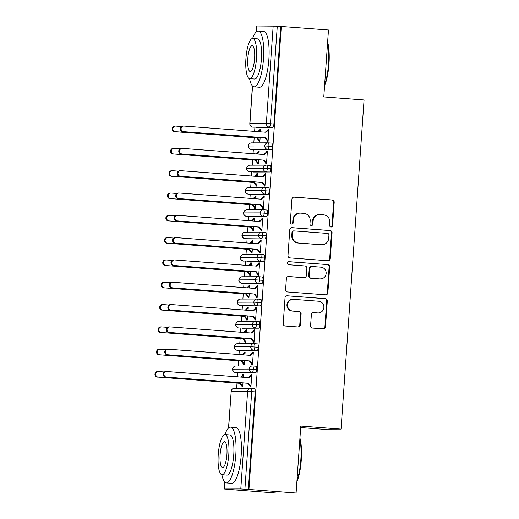 <?xml version="1.0" encoding="UTF-8"?>
<svg xmlns="http://www.w3.org/2000/svg" width="519" height="519" viewBox="0 0 519 519"><rect width="100%" height="100%" fill="white"/><g stroke="black" fill="none" stroke-linecap="round" stroke-linejoin="round"><path stroke-width="0.78" d="M330.986 227.017A1.538 1.486 89.8 0 0 332.575 225.596L334.204 202.326A2.193 2.121 89.8 0 0 332.244 199.977L294.195 197.116A2.193 2.121 89.8 0 0 291.931 199.147L290.303 222.417A1.538 1.486 89.8 0 0 291.788 224.065A1.538 1.486 89.8 0 0 293.261 222.638L293.475 219.628A7.026 6.779 89.8 0 1 300.728 213.127L303.894 213.367A7.026 6.779 89.8 0 1 310.167 220.886L309.96 223.897A1.538 1.486 89.8 0 0 311.445 225.544A1.538 1.486 89.8 0 0 312.918 224.117L313.126 221.107A7.026 6.779 89.8 0 1 320.385 214.607L323.551 214.847A7.026 6.779 89.8 0 1 329.825 222.366L329.617 225.376A1.538 1.486 89.8 0 0 330.986 227.017M330.804 226.991A1.538 1.486 89.8 0 0 331.985 225.596L333.613 202.326A2.193 2.121 89.8 0 0 331.654 199.977L293.767 197.129M291.49 224.033A1.538 1.486 89.8 0 0 292.677 222.638L292.885 219.628L293.475 219.628M311.147 225.512A1.538 1.486 89.8 0 0 312.334 224.117L312.542 221.107L313.126 221.107M310.596 325.718A2.193 2.121 89.8 0 0 312.555 328.066L323.227 328.871A2.193 2.121 89.8 0 0 325.497 326.84L327.301 300.994A2.193 2.121 89.8 0 0 325.342 298.646L287.299 295.785A2.193 2.121 89.8 0 0 285.028 297.815L283.225 323.655A2.193 2.121 89.8 0 0 285.184 326.003L298.075 326.976A2.193 2.121 89.8 0 0 300.345 324.946L301.117 313.885A2.193 2.121 89.8 0 0 299.158 311.536L292.761 311.056A5.871 5.67 89.8 0 1 287.507 304.99A5.871 5.67 89.8 0 1 293.579 299.34L318.627 301.221A5.871 5.67 89.8 0 1 323.882 307.287A5.871 5.67 89.8 0 1 317.81 312.938L313.632 312.626A2.193 2.121 89.8 0 0 311.368 314.657L310.596 325.718M281.311 26.45L248.932 489.449L296.089 492.998L300.773 426.06L341.041 429.09L364.053 99.972L323.785 96.936L328.469 29.998L277.282 26.19L270.457 123.756L273.902 124.015L280.727 26.45M327.989 260.752A2.193 2.121 89.8 0 0 330.259 258.722L332.063 232.882A2.193 2.121 89.8 0 0 330.103 230.533L292.061 227.666A2.193 2.121 89.8 0 0 289.79 229.696L287.987 255.543A2.193 2.121 89.8 0 0 289.946 257.891L327.989 260.752M329.682 266.935L327.878 292.781A2.193 2.121 89.8 0 1 325.608 294.811L287.565 291.95A2.193 2.121 89.8 0 1 285.606 289.602L286.378 278.541A2.193 2.121 89.8 0 1 288.642 276.51L304.076 277.671A2.193 2.121 89.8 0 0 306.34 275.641L306.852 268.304A2.193 2.121 89.8 0 0 304.893 265.955L288.83 264.742A1.538 1.486 89.8 0 1 287.455 263.152A1.538 1.486 89.8 0 1 289.044 261.673L327.723 264.586A2.193 2.121 89.8 0 1 329.682 266.935L329.098 266.941L327.288 292.781L327.878 292.781M300.67 427.559L321.683 429.142L341.041 429.09M256.211 31.957L256.626 26.002L277.282 26.19M248.932 489.449L240.79 488.95L224.37 488.995L229.58 489.456M296.089 492.998L276.737 493.05L229.58 489.501M236.651 388.309L237.014 383.113M237.455 376.833L237.741 372.746M238.215 365.999L238.578 360.796M239.019 354.522L239.304 350.429M239.772 343.682L240.135 338.485M240.576 332.212L240.861 328.118M241.335 321.371L241.698 316.168M242.139 309.895L242.425 305.808M242.892 299.054L243.262 293.858M243.696 287.584L243.982 283.491M244.455 276.744L244.819 271.541M245.26 265.267L245.545 261.18M246.012 254.433L246.382 249.23M246.817 242.957L247.102 238.863M247.576 232.116L247.939 226.92M248.38 220.64L248.666 216.553M249.133 209.806L249.503 204.603M249.937 198.329L250.223 194.236M250.696 187.489L251.06 182.292M251.501 176.019L251.786 171.925M252.26 165.178L252.623 159.975M253.058 153.702L253.343 149.615M253.817 142.861L254.18 137.665M254.621 131.391L254.907 127.298M260.538 131.832L260.739 129.01L259.974 129.017L260.733 129.075M260.149 137.47L259.863 141.512L259.104 141.512L259.15 140.844L259.909 140.896M268.946 129.049L268.187 128.991L268.952 128.991L268.076 141.486L267.311 141.492L267.363 140.818L264.865 137.827L182.824 131.651A2.796 2.699 -90.2 0 1 180.32 128.764A2.796 2.699 -90.2 0 1 183.012 126.065L183.771 126.065A2.796 2.699 89.8 0 0 181.086 128.764A2.796 2.699 89.8 0 0 183.583 131.651L182.824 131.651M268.187 128.991L268.141 129.666L265.313 132.196M259.974 129.017L259.928 129.685L257.761 131.625M248.348 489.449L255.173 391.884L251.728 391.624L244.903 489.19M251.118 388.283L254.524 388.543A3.354 0.876 94.3 0 1 254.544 388.543A3.354 0.876 94.3 0 1 255.173 391.884M273.902 124.015A3.354 0.876 94.3 0 1 272.786 127.363L256.367 127.408A3.354 0.876 94.3 0 1 256.347 127.408A3.354 0.876 94.3 0 1 256.328 127.402M252.675 365.973L256.088 366.226A3.354 0.876 94.3 0 1 256.101 366.226A3.354 0.876 94.3 0 1 256.73 369.573A3.354 0.876 94.3 0 1 255.627 372.811L239.201 372.856A3.354 0.876 94.3 0 1 239.181 372.85A3.354 0.876 94.3 0 1 239.162 372.85M243.379 377.281L243.573 374.459L242.814 374.459L242.769 375.133L240.595 377.073M164.367 371.974L158.6 371.539A2.796 2.699 89.8 0 0 155.706 374.231A2.796 2.699 89.8 0 0 158.211 377.118L239.486 383.294L241.984 386.285L241.938 386.96L242.704 386.953L242.983 382.918M250.956 386.324L250.197 386.266L250.152 386.934L250.911 386.934L251.786 374.439L251.027 374.439L250.975 375.107L248.153 377.644M254.239 343.656L257.645 343.915A3.354 0.876 94.3 0 1 257.664 343.915A3.354 0.876 94.3 0 1 258.293 347.256A3.354 0.876 94.3 0 1 257.184 350.5L240.758 350.539A3.354 0.876 94.3 0 1 240.745 350.539A3.354 0.876 94.3 0 1 240.725 350.539M244.936 354.97L245.137 352.148L244.371 352.148L244.326 352.816L242.159 354.756M165.931 349.663L160.163 349.229A2.796 2.699 89.8 0 0 157.27 351.914A2.796 2.699 89.8 0 0 159.774 354.801L241.05 360.984L243.547 363.975L243.502 364.643L244.261 364.643L244.546 360.608M252.513 364.007L251.76 363.955L251.709 364.623L252.474 364.617L253.35 352.122L252.584 352.129L252.539 352.797L249.71 355.327M255.796 321.345L259.208 321.598A3.354 0.876 94.3 0 1 259.221 321.605A3.354 0.876 94.3 0 1 259.85 324.946A3.354 0.876 94.3 0 1 258.747 328.183L242.321 328.229A3.354 0.876 94.3 0 1 242.302 328.229A3.354 0.876 94.3 0 1 242.282 328.222M246.499 332.653L246.694 329.831L245.935 329.837L245.889 330.506L243.722 332.445M167.488 327.346L161.72 326.912A2.796 2.699 89.8 0 0 158.827 329.604A2.796 2.699 89.8 0 0 161.331 332.491L242.607 338.667L245.104 341.658L245.059 342.332L245.824 342.326L246.103 338.291M254.076 341.697L253.317 341.638L253.272 342.306L254.031 342.306L254.907 329.812L254.148 329.812L254.096 330.48L251.274 333.016M257.359 299.028L260.765 299.288A3.354 0.876 94.3 0 1 260.785 299.288A3.354 0.876 94.3 0 1 261.414 302.635A3.354 0.876 94.3 0 1 260.304 305.873L243.878 305.912A3.354 0.876 94.3 0 1 243.865 305.912A3.354 0.876 94.3 0 1 243.846 305.912M248.056 310.343L248.257 307.52L247.492 307.52L247.446 308.189L245.279 310.135M169.051 305.036L163.284 304.601A2.796 2.699 89.8 0 0 160.39 307.293A2.796 2.699 89.8 0 0 162.895 310.18L244.17 316.356L246.668 319.347L246.622 320.015L247.381 320.015L247.667 315.98M255.633 319.386L254.881 319.328L254.829 319.996L255.595 319.996L256.47 307.501L255.705 307.501L255.659 308.169L252.831 310.699M258.916 276.718L262.329 276.977A3.354 0.876 94.3 0 1 262.342 276.977A3.354 0.876 94.3 0 1 262.971 280.318A3.354 0.876 94.3 0 1 261.868 283.556L245.442 283.601A3.354 0.876 94.3 0 1 245.422 283.601A3.354 0.876 94.3 0 1 245.403 283.595M249.62 288.026L249.814 285.203L249.055 285.21L249.01 285.878L246.843 287.818M170.608 282.719L164.841 282.284A2.796 2.699 89.8 0 0 161.947 284.976A2.796 2.699 89.8 0 0 164.452 287.863L245.727 294.039L248.225 297.037L248.179 297.705L248.945 297.705L249.224 293.663M257.197 297.069L256.438 297.011L256.392 297.685L257.152 297.679L258.027 285.184L257.268 285.184L257.216 285.859L254.394 288.389M264.534 258.008L256.976 257.508L240.55 257.547A3.354 3.237 89.8 0 1 243.774 254.433L260.201 254.394A3.354 3.237 89.8 0 1 260.441 254.401A3.354 0.876 94.3 0 1 260.46 254.401L263.886 254.66A3.354 0.876 94.3 0 1 263.905 254.66A3.354 0.876 94.3 0 1 264.534 258.008A3.354 0.876 94.3 0 1 263.425 261.245L246.999 261.284A3.354 0.876 94.3 0 1 246.986 261.284A3.354 0.876 94.3 0 1 246.966 261.284L246.999 261.284M251.177 265.715L251.378 262.893L250.612 262.893L250.567 263.561L248.4 265.507M172.172 260.408L166.404 259.974A2.796 2.699 89.8 0 0 163.511 262.666A2.796 2.699 89.8 0 0 166.015 265.553L247.291 271.729L249.788 274.72L249.743 275.388L250.502 275.388L250.787 271.353M258.76 274.759L258.001 274.7L257.949 275.368L258.715 275.368L259.591 262.874L258.825 262.874L258.78 263.542L255.951 266.072M266.091 235.691L258.54 235.191L242.114 235.237A3.354 3.237 89.8 0 1 245.338 232.123L261.758 232.077A3.354 3.237 89.8 0 1 262.004 232.09A3.354 0.876 94.3 0 1 262.017 232.09L265.449 232.35A3.354 0.876 94.3 0 1 265.462 232.35A3.354 0.876 94.3 0 1 266.091 235.691A3.354 0.876 94.3 0 1 264.988 238.928L248.562 238.974A3.354 0.876 94.3 0 1 248.543 238.974A3.354 0.876 94.3 0 1 248.53 238.974L245.098 238.714A3.354 0.876 -85.7 0 0 245.117 238.714L248.562 238.974M252.74 243.405L252.935 240.582L252.176 240.582L252.13 241.251L249.963 243.19M173.729 238.091L167.961 237.657A2.796 2.699 89.8 0 0 165.068 240.349A2.796 2.699 89.8 0 0 167.572 243.236L248.848 249.418L251.345 252.409L251.3 253.077L252.065 253.077L252.344 249.042M260.317 252.442L259.558 252.383L259.513 253.058L260.272 253.051L261.148 240.557L260.389 240.563L260.337 241.231L257.515 243.761M267.655 213.38L260.097 212.881L243.677 212.92A3.354 3.237 89.8 0 1 246.895 209.812L263.321 209.767A3.354 3.237 89.8 0 1 263.561 209.773A3.354 0.876 94.3 0 1 263.581 209.773L267.006 210.033A3.354 0.876 94.3 0 1 267.026 210.033A3.354 0.876 94.3 0 1 267.655 213.38A3.354 0.876 94.3 0 1 266.545 216.618L250.126 216.663A3.354 0.876 94.3 0 1 250.106 216.663A3.354 0.876 94.3 0 1 250.087 216.657L246.661 216.404A3.354 0.876 -85.7 0 0 246.674 216.404L250.126 216.663M254.297 221.088L254.498 218.265L253.733 218.265L253.687 218.94L251.52 220.88M175.292 215.781L169.525 215.346A2.796 2.699 89.8 0 0 166.631 218.038A2.796 2.699 89.8 0 0 169.136 220.925L250.411 227.101L252.909 230.092L252.863 230.767L253.622 230.76L253.908 226.725M261.881 230.131L261.122 230.073L261.07 230.741L261.836 230.741L262.711 218.246L261.946 218.246L261.9 218.914L259.072 221.451M269.212 191.063L261.66 190.564L245.234 190.609A3.354 3.237 89.8 0 1 248.458 187.495L264.878 187.456A3.354 3.237 89.8 0 1 265.125 187.463A3.354 0.876 94.3 0 1 265.138 187.463L268.57 187.722A3.354 0.876 94.3 0 1 268.583 187.722A3.354 0.876 94.3 0 1 269.212 191.063A3.354 0.876 94.3 0 1 268.109 194.307L251.683 194.346A3.354 0.876 94.3 0 1 251.663 194.346A3.354 0.876 94.3 0 1 251.65 194.346L248.218 194.087A3.354 0.876 -85.7 0 0 248.218 194.087A3.354 0.876 -85.7 0 0 248.238 194.087L251.683 194.346M255.861 198.777L256.055 195.955L255.296 195.955L255.251 196.623L253.084 198.563M176.856 193.47L171.082 193.036A2.796 2.699 89.8 0 0 168.188 195.721A2.796 2.699 89.8 0 0 170.693 198.608L251.968 204.791L254.466 207.782L254.42 208.45L255.186 208.45L255.465 204.415M263.438 207.814L262.679 207.762L262.633 208.43L263.393 208.424L264.268 195.929L263.509 195.935L263.457 196.604L260.635 199.134M266.721 165.152L270.127 165.405A3.354 0.876 94.3 0 1 270.146 165.412A3.354 0.876 94.3 0 1 270.775 168.753A3.354 0.876 94.3 0 1 269.666 171.99L253.246 172.036A3.354 0.876 94.3 0 1 253.227 172.036A3.354 0.876 94.3 0 1 253.207 172.029M257.418 176.46L257.619 173.638L256.853 173.644L256.808 174.313L254.641 176.252M178.413 171.153L172.645 170.719A2.796 2.699 89.8 0 0 169.752 173.411A2.796 2.699 89.8 0 0 172.256 176.298L253.532 182.474L256.029 185.471L255.984 186.139L256.743 186.133L257.028 182.098M265.001 185.504L264.242 185.445L264.19 186.113L264.956 186.113L265.832 173.618L265.066 173.618L265.021 174.287L262.192 176.823M268.278 142.835L271.69 143.095A3.354 0.876 94.3 0 1 271.703 143.095A3.354 0.876 94.3 0 1 272.332 146.442A3.354 0.876 94.3 0 1 271.229 149.68L254.803 149.719A3.354 0.876 94.3 0 1 254.784 149.719A3.354 0.876 94.3 0 1 254.771 149.719M258.981 154.149L259.176 151.327L258.417 151.327L258.371 151.996L256.204 153.942M179.976 148.843L174.202 148.408A2.796 2.699 89.8 0 0 171.309 151.1A2.796 2.699 89.8 0 0 173.813 153.987L255.095 160.163L257.586 163.154L257.541 163.822L258.306 163.822L258.585 159.787M266.558 163.193L265.799 163.135L265.754 163.803L266.513 163.803L267.389 151.308L266.63 151.308L266.578 151.976L263.756 154.506M272.332 146.442L264.781 145.943L248.238 145.995A3.354 3.354 0 0 1 251.579 142.868A3.354 3.237 89.8 0 0 248.354 145.982A3.354 3.237 89.8 0 0 251.358 149.459L251.339 149.459A3.354 0.876 -85.7 0 0 251.339 149.459A3.354 0.876 -85.7 0 0 251.358 149.459L271.229 149.68M258.417 151.327L259.176 151.386M266.63 151.308L267.389 151.366M256.853 173.644L257.612 173.696M265.066 173.618L265.825 173.677M255.296 195.955L256.055 196.013M263.509 195.935L264.268 195.994M253.733 218.265L254.492 218.324M261.946 218.246L262.705 218.304M252.176 240.582L252.935 240.641M260.389 240.563L261.141 240.615M250.612 262.893L251.371 262.951M258.825 262.874L259.584 262.932M249.055 285.21L249.814 285.268M257.268 285.184L258.021 285.242M247.492 307.52L248.251 307.579M255.705 307.501L256.464 307.559M245.935 329.837L246.694 329.889M254.148 329.812L254.9 329.87M244.371 352.148L245.13 352.206M252.584 352.129L253.343 352.187M242.814 374.459L243.573 374.517M251.027 374.439L251.78 374.497M270.775 168.753L263.217 168.253L246.674 168.305A3.354 3.354 0 0 1 250.015 165.185A3.354 3.237 89.8 0 0 246.797 168.299A3.354 3.237 89.8 0 0 249.795 171.776L249.782 171.776A3.354 0.876 -85.7 0 0 249.795 171.776L269.666 171.99M268.109 194.307L248.238 194.087A3.354 3.237 89.8 0 1 245.234 190.609L245.117 190.616A3.354 3.354 0 0 1 248.458 187.495M266.545 216.618L246.674 216.404A3.354 3.237 89.8 0 1 243.677 212.92L243.554 212.933A3.354 3.354 0 0 1 246.895 209.812M264.988 238.928L245.117 238.714A3.354 3.237 89.8 0 1 242.114 235.237L241.997 235.243A3.354 3.354 0 0 1 245.338 232.123M263.425 261.245L243.554 261.025A3.354 3.237 89.8 0 1 240.55 257.547L240.433 257.56A3.354 3.354 0 0 1 243.774 254.433M262.971 280.318L255.419 279.819L238.876 279.871A3.354 3.354 0 0 1 242.217 276.75A3.354 3.237 89.8 0 0 238.993 279.864A3.354 3.237 89.8 0 0 241.997 283.342L245.442 283.601M261.414 302.635L253.856 302.136L237.313 302.188A3.354 3.354 0 0 1 240.654 299.061A3.354 3.237 89.8 0 0 237.43 302.175A3.354 3.237 89.8 0 0 240.433 305.652L240.42 305.652A3.354 0.876 -85.7 0 0 240.433 305.652C240.81 306.087 236.748 304.614 237.313 302.188M259.85 324.946L252.299 324.446L235.756 324.498A3.354 3.354 0 0 1 239.09 321.378A3.354 3.237 89.8 0 0 235.873 324.492A3.354 3.237 89.8 0 0 238.876 327.969L238.857 327.969A3.354 0.876 -85.7 0 0 238.876 327.969C239.246 328.404 235.185 326.925 235.756 324.498M258.293 347.256L250.735 346.757L234.192 346.809A3.354 3.354 0 0 1 237.533 343.688A3.354 3.237 89.8 0 0 234.309 346.802A3.354 3.237 89.8 0 0 237.313 350.28L237.3 350.28A3.354 0.876 -85.7 0 0 237.313 350.28C237.689 350.714 233.628 349.242 234.192 346.809M256.73 369.573L249.178 369.074L232.635 369.126A3.354 3.354 0 0 1 235.97 366.005A3.354 3.237 89.8 0 0 232.752 369.113A3.354 3.237 89.8 0 0 235.756 372.597L239.201 372.856M319.873 214.587L319.289 214.587A7.026 6.779 89.8 0 0 312.542 221.107M300.216 213.108L299.632 213.108A7.026 6.779 89.8 0 0 292.885 219.628M327.839 260.746A2.193 2.121 89.8 0 0 329.669 258.728L331.479 232.882A2.193 2.121 89.8 0 0 329.52 230.533L291.626 227.679M328.936 235.068A1.538 1.486 89.8 0 0 327.567 233.42L294.169 230.91A1.538 1.486 89.8 0 0 292.586 232.33L292.359 235.503A7.026 6.779 89.8 0 0 298.633 243.022L321.462 244.741A7.026 6.779 89.8 0 0 328.715 238.24L328.936 235.068M293.585 230.91A1.538 1.486 89.8 0 0 291.996 232.33L292.586 232.33M321.968 244.76L321.384 244.76A7.026 6.779 89.8 0 1 320.878 244.741L298.049 243.022A7.026 6.779 89.8 0 1 291.775 235.509L291.996 232.33M325.452 294.798A2.193 2.121 89.8 0 0 327.288 292.781M288.214 276.523L303.485 277.671A2.193 2.121 89.8 0 0 303.647 277.678L304.231 277.678M288.681 261.693L327.723 264.586M320.087 278.872A5.871 5.67 89.8 0 0 326.159 273.221A5.871 5.67 89.8 0 0 320.904 267.155L312.081 266.494A2.193 2.121 89.8 0 0 309.811 268.524L309.298 275.861A2.193 2.121 89.8 0 0 311.257 278.21L319.496 278.878A5.871 5.67 89.8 0 0 319.925 278.891L320.508 278.891M311.919 266.487L311.335 266.487A2.193 2.121 89.8 0 0 309.227 268.524L309.811 268.524M319.496 278.878L310.673 278.21A2.193 2.121 89.8 0 1 308.714 275.861L309.227 268.524M329.098 266.941A2.193 2.121 89.8 0 0 327.139 264.593M318.231 312.957L317.647 312.957A5.871 5.67 89.8 0 1 317.219 312.944L313.204 312.639M293.157 299.32L292.567 299.32A5.871 5.67 89.8 0 0 286.923 304.99A5.871 5.67 89.8 0 0 292.178 311.056L292.761 311.056M297.919 326.964A2.193 2.121 89.8 0 0 299.755 324.946L300.527 313.885A2.193 2.121 89.8 0 0 298.568 311.536L292.178 311.056M323.071 328.858A2.193 2.121 89.8 0 0 324.907 326.84L326.717 300.994A2.193 2.121 89.8 0 0 324.758 298.646L286.864 295.798M175.377 131.67L174.611 131.67A2.796 2.699 -90.2 0 1 172.107 128.783A2.796 2.699 -90.2 0 1 174.799 126.085L175.565 126.085A2.796 2.699 89.8 0 0 172.872 128.783A2.796 2.699 89.8 0 0 175.377 131.67L257.418 137.846L259.909 140.837L259.15 140.844L256.652 137.846L257.418 137.846M181.533 126.526L175.766 126.091A2.796 2.699 89.8 0 0 175.565 126.085M259.928 129.685L260.694 129.685L258.462 131.677M174.611 131.67L256.652 137.846M268.141 129.666L268.9 129.659L266.013 132.248L183.979 126.072A2.796 2.699 89.8 0 0 183.771 126.065M268.122 140.876L267.363 140.818L268.122 140.818L265.624 137.827L183.583 131.651M265.624 137.827L264.865 137.827M173.054 153.987A2.796 2.699 -90.2 0 1 170.55 151.1A2.796 2.699 -90.2 0 1 173.236 148.402L174.001 148.402M173.813 153.987L255.854 160.163L258.352 163.154L257.586 163.154L258.345 163.213M258.371 151.996L259.13 151.996L256.905 153.994M255.095 160.163L255.854 160.163M171.491 176.298A2.796 2.699 -90.2 0 1 168.986 173.411A2.796 2.699 -90.2 0 1 171.679 170.712L172.444 170.712M172.256 176.298L254.297 182.474L256.788 185.465L256.029 185.471L256.788 185.523M256.808 174.313L257.573 174.306L255.342 176.304M253.532 182.474L254.297 182.474M169.934 198.615A2.796 2.699 -90.2 0 1 167.429 195.728A2.796 2.699 -90.2 0 1 170.115 193.029L170.881 193.023M170.693 198.608L252.734 204.784L255.231 207.782L254.466 207.782L255.225 207.84M255.251 196.623L256.01 196.623L253.785 198.621M251.968 204.791L252.734 204.784M168.37 220.925A2.796 2.699 -90.2 0 1 165.866 218.038A2.796 2.699 -90.2 0 1 168.558 215.34L169.317 215.34M169.136 220.925L251.177 227.101L253.668 230.092L252.909 230.092L253.668 230.151M253.687 218.94L254.453 218.934L252.221 220.932M250.411 227.101L251.177 227.101M266.578 151.976L267.343 151.976L264.456 154.558L182.416 148.382A2.796 2.699 89.8 0 0 179.522 151.074A2.796 2.699 89.8 0 0 182.026 153.961L181.261 153.968A2.796 2.699 -90.2 0 1 178.763 151.081A2.796 2.699 -90.2 0 1 181.449 148.382L182.214 148.376M182.026 153.961L264.067 160.137L266.565 163.128L265.799 163.135L263.302 160.144L181.261 153.968M264.067 160.137L263.302 160.144M265.021 174.287L265.78 174.287L262.893 176.875L180.859 170.699A2.796 2.699 89.8 0 0 177.965 173.391A2.796 2.699 89.8 0 0 180.463 176.278L179.704 176.278A2.796 2.699 -90.2 0 1 177.2 173.391A2.796 2.699 -90.2 0 1 179.892 170.693L180.651 170.693M180.463 176.278L262.504 182.454L265.001 185.445L264.242 185.445L261.745 182.454L179.704 176.278M262.504 182.454L261.745 182.454M263.457 196.604L264.223 196.604L261.336 199.186L179.295 193.01A2.796 2.699 89.8 0 0 176.402 195.702A2.796 2.699 89.8 0 0 178.906 198.589L178.14 198.589A2.796 2.699 -90.2 0 1 175.643 195.702A2.796 2.699 -90.2 0 1 178.328 193.003L179.094 193.003M178.906 198.589L260.947 204.765L263.444 207.756L262.679 207.762L260.181 204.765L178.14 198.589M260.947 204.765L260.181 204.765M261.9 218.914L262.659 218.914L259.772 221.503L177.738 215.327A2.796 2.699 89.8 0 0 174.845 218.019A2.796 2.699 89.8 0 0 177.342 220.906L176.583 220.906A2.796 2.699 -90.2 0 1 174.079 218.019A2.796 2.699 -90.2 0 1 176.771 215.32L177.53 215.32M177.342 220.906L259.383 227.082L261.881 230.073L261.122 230.073L258.624 227.082L176.583 220.906M259.383 227.082L258.624 227.082M327.625 42.033A27.293 7.136 94.3 0 1 328.988 63.882A27.293 7.136 94.3 0 1 324.57 85.745M324.654 84.532A27.968 7.311 -85.7 0 0 328.521 63.831A27.968 7.311 -85.7 0 0 327.547 43.142M249.587 78.648A27.968 7.311 -85.7 0 0 254.057 86.842A27.968 7.311 -85.7 0 0 263.49 58.939A27.968 7.311 -85.7 0 0 258.254 31.069A27.968 7.311 -85.7 0 0 252.61 38.503M254.057 86.842L259.442 87.244A27.968 7.311 -85.7 0 0 268.874 59.341A27.968 7.311 -85.7 0 0 263.639 31.477L258.254 31.069M252.714 38.503L257.671 38.88A20.137 5.261 94.3 0 1 261.433 58.939A20.137 5.261 94.3 0 1 254.647 79.031L249.691 78.661A20.137 5.261 -85.7 0 0 256.483 58.569A20.137 5.261 -85.7 0 0 252.714 38.503A20.137 5.261 -85.7 0 0 245.928 58.595A20.137 5.261 -85.7 0 0 249.691 78.661M247.803 58.589A12.975 3.393 -85.7 0 0 250.229 71.525A12.975 3.393 -85.7 0 0 254.608 58.576A12.975 3.393 -85.7 0 0 252.176 45.646A12.975 3.393 -85.7 0 0 247.803 58.589M299.93 438.094A27.293 7.136 94.3 0 1 301.292 459.944A27.293 7.136 94.3 0 1 296.874 481.807M296.959 480.594A27.968 7.311 -85.7 0 0 300.825 459.892A27.968 7.311 -85.7 0 0 299.852 439.204M221.892 474.71A27.968 7.311 -85.7 0 0 226.362 482.904A27.968 7.311 -85.7 0 0 235.795 454.994A27.968 7.311 -85.7 0 0 230.559 427.131A27.968 7.311 -85.7 0 0 224.915 434.559M226.362 482.904L231.746 483.306A27.968 7.311 -85.7 0 0 241.179 455.403A27.968 7.311 -85.7 0 0 235.944 427.533L230.559 427.131M225.019 434.565L229.975 434.935A20.137 5.261 94.3 0 1 233.738 455.001A20.137 5.261 94.3 0 1 226.952 475.093L221.996 474.723A20.137 5.261 -85.7 0 0 228.788 454.631A20.137 5.261 -85.7 0 0 225.019 434.565A20.137 5.261 -85.7 0 0 218.233 454.657A20.137 5.261 -85.7 0 0 221.996 474.723M220.108 454.65A12.975 3.393 -85.7 0 0 222.534 467.58A12.975 3.393 -85.7 0 0 226.913 454.631A12.975 3.393 -85.7 0 0 224.48 441.701A12.975 3.393 -85.7 0 0 220.108 454.65M166.813 243.242A2.796 2.699 -90.2 0 1 164.309 240.355A2.796 2.699 -90.2 0 1 166.995 237.657L167.76 237.65M167.572 243.236L249.613 249.412L252.111 252.403L251.345 252.409L252.104 252.468M252.13 241.251L252.889 241.251L250.664 243.242M248.848 249.418L249.613 249.412M260.337 241.231L261.102 241.225L258.215 243.813L176.175 237.637A2.796 2.699 89.8 0 0 173.281 240.329A2.796 2.699 89.8 0 0 175.785 243.216L175.02 243.216A2.796 2.699 -90.2 0 1 172.522 240.329A2.796 2.699 -90.2 0 1 175.208 237.631L175.973 237.631M175.785 243.216L257.826 249.392L260.324 252.383L259.558 252.383L257.061 249.392L175.02 243.216M257.826 249.392L257.061 249.392M165.25 265.553A2.796 2.699 -90.2 0 1 162.745 262.666A2.796 2.699 -90.2 0 1 165.438 259.967L166.197 259.967M166.015 265.553L248.056 271.729L250.547 274.72L249.788 274.72L250.547 274.778M250.567 263.561L251.332 263.561L249.101 265.559M247.291 271.729L248.056 271.729M163.686 287.863A2.796 2.699 -90.2 0 1 161.188 284.976A2.796 2.699 -90.2 0 1 163.874 282.278L164.64 282.278M164.452 287.863L246.493 294.039L248.99 297.03L248.225 297.037L248.984 297.089M249.01 285.878L249.769 285.878L247.544 287.87M245.727 294.039L246.493 294.039M162.129 310.18A2.796 2.699 -90.2 0 1 159.625 307.293A2.796 2.699 -90.2 0 1 162.317 304.595L163.076 304.595M162.895 310.18L244.929 316.356L247.427 319.347L246.668 319.347L247.427 319.406M247.446 308.189L248.212 308.189L245.98 310.187M244.17 316.356L244.929 316.356M258.78 263.542L259.539 263.542L256.652 266.13L174.611 259.954A2.796 2.699 89.8 0 0 171.724 262.64A2.796 2.699 89.8 0 0 174.222 265.527L173.463 265.533A2.796 2.699 -90.2 0 1 170.959 262.646A2.796 2.699 -90.2 0 1 173.651 259.948L174.41 259.941M174.222 265.527L256.263 271.703L258.76 274.7L258.001 274.7L255.504 271.709L173.463 265.533M256.263 271.703L255.504 271.709M257.216 285.859L257.982 285.852L255.095 288.441L173.054 282.265A2.796 2.699 89.8 0 0 170.161 284.957A2.796 2.699 89.8 0 0 172.665 287.844L171.899 287.844A2.796 2.699 -90.2 0 1 169.402 284.957A2.796 2.699 -90.2 0 1 172.087 282.258L172.853 282.258M172.665 287.844L254.706 294.02L257.203 297.011L256.438 297.011L253.94 294.02L171.899 287.844M254.706 294.02L253.94 294.02M255.659 308.169L256.418 308.169L253.532 310.751L171.491 304.575A2.796 2.699 89.8 0 0 168.604 307.267A2.796 2.699 89.8 0 0 171.101 310.154L170.342 310.161A2.796 2.699 -90.2 0 1 167.838 307.274A2.796 2.699 -90.2 0 1 170.53 304.575L171.289 304.569M171.101 310.154L253.142 316.331L255.64 319.321L254.881 319.328L252.383 316.337L170.342 310.161M253.142 316.331L252.383 316.337M160.566 332.491A2.796 2.699 -90.2 0 1 158.068 329.604A2.796 2.699 -90.2 0 1 160.754 326.905L161.519 326.905M161.331 332.491L243.372 338.667L245.87 341.658L245.104 341.658L245.863 341.716M245.889 330.506L246.648 330.499L244.423 332.497M242.607 338.667L243.372 338.667M254.096 330.48L254.861 330.48L251.975 333.068L169.934 326.892A2.796 2.699 89.8 0 0 167.04 329.584A2.796 2.699 89.8 0 0 169.544 332.471L168.779 332.471A2.796 2.699 -90.2 0 1 166.281 329.584A2.796 2.699 -90.2 0 1 168.967 326.886L169.732 326.886M169.544 332.471L251.585 338.648L254.083 341.638L253.317 341.638L250.82 338.648L168.779 332.471M251.585 338.648L250.82 338.648M159.009 354.808A2.796 2.699 -90.2 0 1 156.504 351.921A2.796 2.699 -90.2 0 1 159.197 349.222L159.956 349.216M159.774 354.801L241.809 360.977L244.306 363.975L243.547 363.975L244.306 364.033M244.326 352.816L245.091 352.816L242.86 354.814M241.05 360.984L241.809 360.977M252.539 352.797L253.298 352.797L250.411 355.379L168.37 349.203A2.796 2.699 89.8 0 0 165.483 351.895A2.796 2.699 89.8 0 0 167.981 354.782L167.222 354.782A2.796 2.699 -90.2 0 1 164.718 351.895A2.796 2.699 -90.2 0 1 167.41 349.196L168.169 349.196M167.981 354.782L250.022 360.958L252.519 363.949L251.76 363.955L249.263 360.958L167.222 354.782M250.022 360.958L249.263 360.958M157.445 377.118A2.796 2.699 -90.2 0 1 154.947 374.231A2.796 2.699 -90.2 0 1 157.633 371.533L158.399 371.533M158.211 377.118L240.252 383.294L242.749 386.285L241.984 386.285L242.743 386.344M242.769 375.133L243.528 375.127L241.303 377.125M239.486 383.294L240.252 383.294M250.975 375.107L251.741 375.107L248.854 377.696L166.813 371.52A2.796 2.699 89.8 0 0 163.92 374.212A2.796 2.699 89.8 0 0 166.424 377.099L165.658 377.099A2.796 2.699 -90.2 0 1 163.161 374.212A2.796 2.699 -90.2 0 1 165.846 371.513L166.612 371.513M166.424 377.099L248.465 383.275L250.962 386.266L250.197 386.266L247.699 383.275L165.658 377.099M248.465 383.275L247.699 383.275M331.985 225.596L332.575 225.596M292.677 222.638L293.261 222.638M312.334 224.117L312.918 224.117M256.743 25.995L256.334 31.841M252.545 86.076L249.924 123.561L266.344 123.516L273.169 25.95M272.786 127.363L269.342 127.103A3.354 3.237 89.8 0 1 266.344 123.516L270.457 123.756A3.354 0.876 94.3 0 1 269.342 127.103L252.902 127.149A3.354 0.876 -85.7 0 0 252.922 127.149A3.354 0.876 -85.7 0 1 252.883 127.142M249.808 123.567L249.924 123.561A3.354 3.237 89.8 0 0 252.922 127.149A3.354 3.354 0 0 1 249.808 123.567L252.435 85.966M240.79 488.95L247.615 391.384L231.189 391.43L228.639 427.903M224.85 482.138L224.37 488.995M251.728 391.624L247.615 391.384A3.354 3.237 89.8 0 1 251.079 388.283A3.354 0.876 94.3 0 1 251.099 388.283A3.354 0.876 94.3 0 1 251.728 391.624M231.072 391.436A3.354 3.354 0 0 1 234.413 388.316A3.354 3.237 89.8 0 0 231.189 391.43L228.516 428.013M271.703 143.095L268.258 142.835A3.354 3.237 89.8 0 0 264.781 145.943A3.354 3.237 89.8 0 0 267.778 149.42A3.354 0.876 94.3 0 0 268.887 146.183A3.354 0.876 94.3 0 0 268.258 142.835A3.354 0.876 94.3 0 1 268.258 142.835A3.354 3.354 0 0 0 267.999 142.829L251.579 142.868M264.664 194.048L264.658 194.048A3.354 3.237 89.8 0 1 261.66 190.564A3.354 3.237 89.8 0 1 264.878 187.456A3.354 3.354 0 0 1 265.138 187.463A3.354 0.876 94.3 0 1 265.767 190.804A3.354 0.876 94.3 0 1 264.664 194.048M263.101 216.358L263.101 216.358A3.354 3.237 89.8 0 1 260.097 212.881A3.354 3.237 89.8 0 1 263.321 209.767A3.354 3.354 0 0 1 263.581 209.773A3.354 0.876 94.3 0 1 264.21 213.121A3.354 0.876 94.3 0 1 263.101 216.358M261.544 238.669L261.537 238.669A3.354 3.237 89.8 0 1 258.54 235.191A3.354 3.237 89.8 0 1 261.758 232.077A3.354 3.354 0 0 1 262.017 232.09A3.354 0.876 94.3 0 1 262.646 235.431A3.354 0.876 94.3 0 1 261.544 238.669M259.98 260.986L259.98 260.986A3.354 3.237 89.8 0 1 256.976 257.508A3.354 3.237 89.8 0 1 260.201 254.394A3.354 3.354 0 0 1 260.46 254.401A3.354 0.876 94.3 0 1 261.089 257.748A3.354 0.876 94.3 0 1 259.98 260.986M261.868 283.556L241.997 283.342A3.354 0.876 -85.7 0 0 241.997 283.342L245.422 283.601M260.304 305.873L240.433 305.652A3.354 0.876 -85.7 0 1 240.394 305.652M258.747 328.183L238.876 327.969A3.354 0.876 -85.7 0 1 238.837 327.963M257.184 350.5L237.313 350.28A3.354 0.876 -85.7 0 1 237.274 350.28M255.627 372.811L235.756 372.597A3.354 0.876 -85.7 0 1 235.736 372.597L239.181 372.85M270.146 165.412L266.701 165.152A3.354 0.876 94.3 0 0 266.682 165.152A3.354 3.237 89.8 0 0 263.217 168.253A3.354 3.237 89.8 0 0 266.221 171.731A3.354 0.876 94.3 0 0 267.33 168.493A3.354 0.876 94.3 0 0 266.701 165.152A3.354 3.354 0 0 0 266.442 165.139L250.015 165.185M249.756 171.77A3.354 0.876 -85.7 0 0 249.782 171.776C250.171 172.211 246.11 170.732 246.674 168.305M246.635 216.397A3.354 0.876 -85.7 0 0 246.661 216.404C247.05 216.838 242.989 215.359 243.554 212.933M245.078 238.714A3.354 0.876 -85.7 0 0 245.098 238.714C245.487 239.149 241.426 237.67 241.997 235.243M262.342 276.977L258.897 276.718A3.354 3.237 89.8 0 0 255.419 279.819A3.354 3.237 89.8 0 0 258.417 283.296A3.354 0.876 94.3 0 0 259.526 280.059A3.354 0.876 94.3 0 0 258.897 276.718A3.354 0.876 94.3 0 1 258.897 276.718A3.354 3.354 0 0 0 258.637 276.705L242.217 276.75M243.515 261.025A3.354 0.876 -85.7 0 0 243.541 261.025A3.354 0.876 -85.7 0 0 243.554 261.025C243.93 261.459 239.869 259.987 240.433 257.56M260.785 299.288L257.34 299.028A3.354 3.237 89.8 0 0 253.856 302.136A3.354 3.237 89.8 0 0 256.86 305.613A3.354 0.876 94.3 0 0 257.969 302.376A3.354 0.876 94.3 0 0 257.34 299.028A3.354 0.876 94.3 0 1 257.34 299.028A3.354 3.354 0 0 0 257.08 299.022L240.654 299.061M241.958 283.335A3.354 0.876 -85.7 0 0 241.977 283.342C242.367 283.776 238.305 282.297 238.876 279.871M259.221 321.605L255.776 321.345A3.354 0.876 94.3 0 0 255.763 321.339A3.354 3.237 89.8 0 0 252.299 324.446A3.354 3.237 89.8 0 0 255.296 327.924M239.09 321.378L255.517 321.332A3.354 3.354 0 0 1 255.776 321.345A3.354 0.876 94.3 0 1 256.405 324.686A3.354 0.876 94.3 0 1 255.303 327.924M257.664 343.915L254.219 343.656A3.354 3.237 89.8 0 0 250.735 346.757A3.354 3.237 89.8 0 0 253.739 350.241A3.354 0.876 94.3 0 0 254.848 346.997A3.354 0.876 94.3 0 0 254.219 343.656A3.354 0.876 94.3 0 1 254.219 343.656A3.354 3.354 0 0 0 253.96 343.649L237.533 343.688M256.101 366.226L252.656 365.966A3.354 3.237 89.8 0 0 249.178 369.074A3.354 3.237 89.8 0 0 252.176 372.551A3.354 0.876 94.3 0 0 253.285 369.314A3.354 0.876 94.3 0 0 252.656 365.966A3.354 0.876 94.3 0 1 252.656 365.966A3.354 3.354 0 0 0 252.396 365.96L235.97 366.005M235.717 372.59A3.354 0.876 -85.7 0 0 235.736 372.597C236.126 373.031 232.064 371.552 232.635 369.126M331.654 199.977L332.244 199.977M333.613 202.326L334.204 202.326M329.52 230.533L330.103 230.533M331.479 232.882L332.063 232.882M329.669 258.728L330.259 258.722M291.775 235.509L292.359 235.503M298.049 243.022L298.633 243.022M320.878 244.741L321.462 244.741M303.485 277.671L304.076 277.671M308.714 275.861L309.298 275.861M310.673 278.21L311.257 278.21M317.219 312.944L317.81 312.938M298.568 311.536L299.158 311.536M300.527 313.885L301.117 313.885M299.755 324.946L300.345 324.946M324.758 298.646L325.342 298.646M326.717 300.994L327.301 300.994M324.907 326.84L325.497 326.84M224.74 482.028L224.253 489.002M251.339 149.459C251.728 149.894 247.667 148.421 248.238 145.995M268.583 187.722L265.138 187.463M267.026 210.033L263.581 209.773M248.218 194.087C248.607 194.521 244.546 193.049 245.117 190.616M265.462 232.35L262.017 232.09M263.905 254.66L260.46 254.401M234.413 388.316L250.839 388.27A3.354 3.354 0 0 1 251.099 388.283L254.544 388.543M293.475 230.903L294.059 230.903"/></g></svg>
